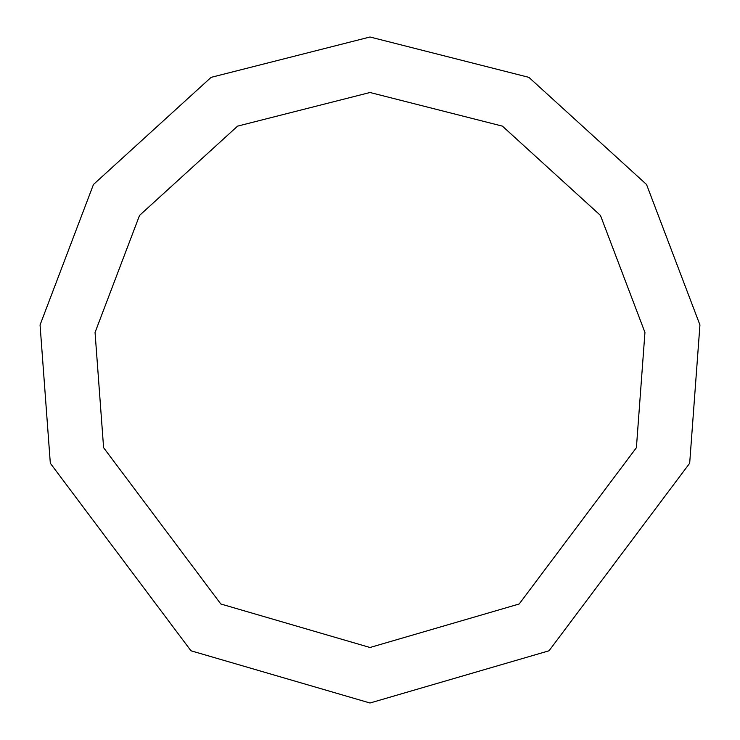 <?xml version="1.0" encoding="UTF-8"?>
<svg xmlns="http://www.w3.org/2000/svg" width="740" height="740" viewBox="0 0 740 740"><rect width="100%" height="100%" fill="white"/><g stroke="black" fill="none" stroke-linecap="round" stroke-linejoin="round"><path stroke-width="1.11" d="M370 647.5L519.184 603.988L636.4 447.7L644.947 332.454L600.445 215.405L502.414 126.133L370 92.5L237.586 126.133L139.555 215.405L95.053 332.454L103.6 447.7L220.816 603.988L370 647.5M370 703L549.024 650.784L689.68 463.24L699.938 324.943L646.538 184.491L528.896 77.358L370 37L211.103 77.358L93.462 184.491L40.062 324.943L50.32 463.24L190.976 650.784L370 703"/></g></svg>
